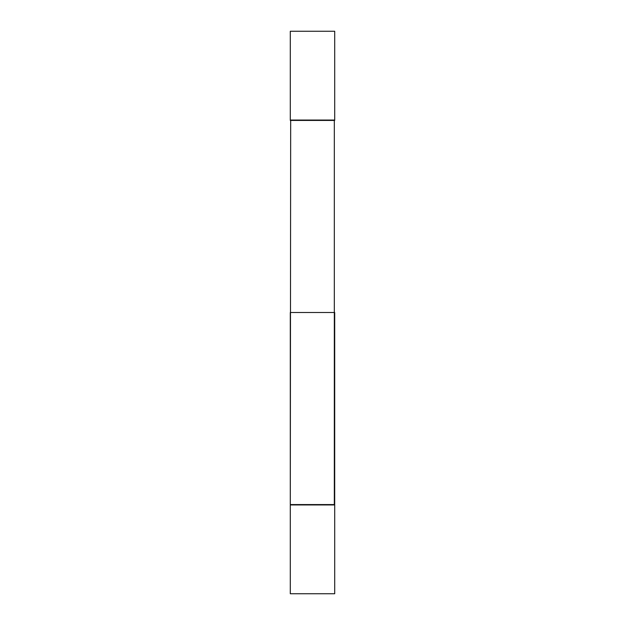 <?xml version="1.0" encoding="UTF-8"?>
<svg xmlns="http://www.w3.org/2000/svg" width="625" height="625" viewBox="0 0 625 625"><rect width="100%" height="100%" fill="white"/><g stroke="black" fill="none" stroke-linecap="round" stroke-linejoin="round"><path stroke-width="0.94" d="M334.703 31.25L290.297 31.25L290.297 120.055L334.703 120.055L334.703 31.25M334.328 120.055L334.328 504.945L290.297 504.57L290.297 312.5L334.703 312.5L334.703 504.57L290.297 504.57L290.672 120.055M290.297 593.75L290.297 504.945L334.703 504.945L290.297 504.945L290.297 593.75L334.703 593.75L334.703 504.945L334.703 593.75L290.297 593.75M334.703 120.43L290.297 120.43"/></g></svg>

